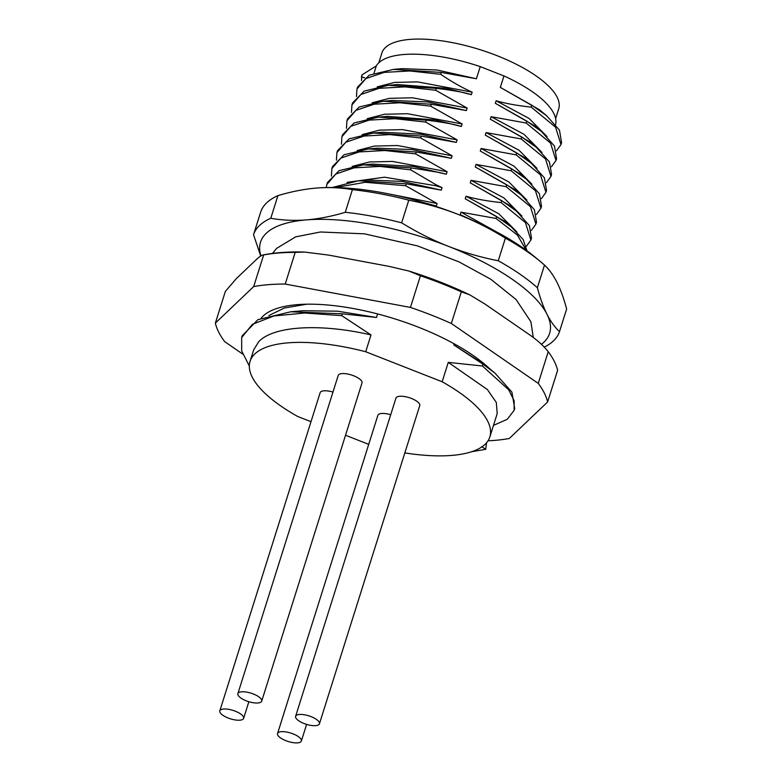 <?xml version="1.0" encoding="UTF-8"?>
<svg xmlns="http://www.w3.org/2000/svg" width="782" height="782" viewBox="0 0 782 782"><rect width="100%" height="100%" fill="white"/><g stroke="black" fill="none" stroke-linecap="round" stroke-linejoin="round"><path stroke-width="1.17" d="M555.631 118.571L558.71 108.806A92.716 32.736 -162.5 0 0 496.853 55.61A92.716 32.736 -162.5 0 0 381.851 53.049L378.781 62.804M376.259 65.913A94.505 33.372 -162.5 0 1 378.713 62.863A94.505 33.372 -162.5 0 1 480.226 66.617L503.95 75.932A94.505 33.372 -162.5 0 1 555.591 124.553M468.31 218.54L460.207 214.669L460.999 212.147L496.071 218.471L496.678 216.575L465.222 198.755L466.013 196.233C475.788 199.029 487.479 201.14 501.086 202.577L501.692 200.661L470.236 182.841L471.038 180.329L506.11 186.663L506.707 184.757L475.251 166.937L476.052 164.416L511.125 170.75L511.721 168.844L480.275 151.024L481.067 148.502L516.14 154.846L516.746 152.93L485.29 135.11L486.081 132.598L521.154 138.932L521.76 137.026L490.304 119.206L491.096 116.684L526.169 123.018L526.775 121.112L495.319 103.292L496.111 100.77C505.68 103.527 517.371 105.648 531.193 107.114L531.789 105.208L500.333 87.389L503.95 75.932M480.226 66.617L476.394 78.767L441.322 72.433L440.725 74.339C451.898 81.895 462.387 87.838 472.172 92.159L471.38 94.681C464.537 92.423 452.846 90.311 436.307 88.337L435.701 90.253L467.157 108.072L466.365 110.585L431.293 104.25L430.687 106.156L462.142 123.976L461.351 126.498C454.088 124.162 442.397 122.051 426.278 120.164L425.672 122.07L457.128 139.89L456.336 142.412L421.254 136.068L420.657 137.984L452.113 155.804L451.312 158.316L416.239 151.982L415.643 153.888L447.089 171.708L446.297 174.23L439.68 172.529L411.234 167.895L410.628 169.802L435.857 184.679L442.074 187.621L441.283 190.134L406.21 183.809L405.614 185.705L437.06 203.525L436.268 206.047L428.81 204.161M531.789 105.208L546.51 115.619L539.502 109.783L500.333 87.389M374.011 73.195L376.318 65.874L361.9 74.945L361.489 80.614M476.394 78.767L437.304 70.038L402.554 68.64M440.725 74.339L409.973 70.957L384.158 72.394L365.878 78.581L356.963 88.982L357.57 87.076L369.172 75.209L393.473 69.393L441.322 72.433M356.963 88.982L356.475 96.528M377.207 86.88L394.519 82.413L417.588 81.885L472.172 92.159M471.38 94.681L446.063 88.278L397.52 84.544L388.439 85.306L436.307 88.337M435.701 90.253L404.959 86.87L379.143 88.307L360.864 94.495L351.949 104.896L352.555 102.98L364.148 91.123L388.439 85.306M351.949 104.896L351.46 112.432M372.183 102.784L389.504 98.327L412.564 97.799L467.157 108.072M466.365 110.585L427.734 101.924L392.505 100.458L383.415 101.22L431.293 104.25M430.687 106.156L399.944 102.774L374.128 104.211L355.849 110.409L346.934 120.799L347.54 118.893L359.133 107.026L383.415 101.22M346.934 120.799L346.446 128.346M367.178 118.698L384.49 114.24L407.559 113.713L462.142 123.976M461.351 126.498L435.173 119.929L387.501 116.371L378.42 117.124L426.278 120.164M425.672 122.07L394.92 118.688L369.104 120.125L350.835 126.313L341.92 136.713L342.516 134.807L354.119 122.94L378.42 117.124M341.92 136.713L341.421 144.25M362.154 134.602L379.466 130.144L402.535 129.617L457.128 139.89M456.336 142.412L420.618 134.172L382.466 132.275L373.385 133.038L421.254 136.068M420.657 137.984L389.905 134.602L364.089 136.039L345.81 142.226L336.905 152.627L337.501 150.711L349.104 138.854L373.385 133.038M336.905 152.627L336.407 160.163M357.139 150.515L374.451 146.058L397.52 145.53L452.113 155.804M451.312 158.316L412.231 149.587L377.452 148.189L368.371 148.951L416.239 151.982M415.643 153.888L384.891 150.506L359.075 151.943L340.796 158.14L331.881 168.531L332.487 166.625L344.08 154.758L368.371 148.951M331.881 168.531L331.392 176.067M352.125 166.429L369.446 161.972L392.505 161.434L447.089 171.708M446.297 174.23L413.072 166.39L372.447 164.103L363.356 164.855L411.156 167.886M410.628 169.811L379.915 166.419L354.08 167.847L335.791 174.034L326.866 184.425L327.463 182.529L339.046 170.681L363.356 164.855M326.866 184.425L326.231 187.563M347.081 182.343L384.509 177.191L435.554 185.705L442.074 187.621M441.283 190.134L402.173 181.404L367.247 180.026M406.21 183.809L358.342 180.769L332.262 187.514M405.614 185.715L365.253 182.284L335.458 187.563M387.07 193.574L437.06 203.525M436.268 206.047L422.065 202.127M540.616 261.726A160.476 56.666 -162.5 0 0 505.387 238.109C490.167 228.725 474.547 220.866 458.526 214.551C442.465 208.276 425.877 203.486 408.781 200.182L401.635 222.821C416.865 232.205 432.475 240.054 448.497 246.369A151.561 53.518 17.5 0 1 546.989 314.256C550.675 321.529 554.849 327.316 559.501 331.617L566.637 308.988C563.89 298.597 560.684 289.751 557.019 282.439C553.333 275.166 549.169 269.379 544.507 265.078A160.476 56.666 -162.5 0 0 540.616 261.726L535.005 257.063A151.561 53.518 -162.5 0 0 458.526 214.551A151.561 53.518 -162.5 0 0 316.602 188.051A151.561 53.518 -162.5 0 0 316.231 188.081A151.561 53.518 -162.5 0 0 316.026 188.1M260.924 255.9A151.561 53.518 17.5 0 1 306.573 219.879A151.561 53.518 17.5 0 1 448.497 246.369C464.557 252.645 481.145 257.434 498.251 260.748L505.387 238.109M345.263 212.293L352.399 189.655C340.884 187.621 328.958 187.084 316.602 188.051C304.218 189.078 291.324 191.61 277.923 195.637L270.777 218.276C282.292 220.309 294.228 220.837 306.573 219.879C318.958 218.852 331.861 216.321 345.263 212.293A160.476 56.666 17.5 0 1 401.635 222.821M498.251 260.748A160.476 56.666 17.5 0 1 537.371 287.708C540.118 298.098 543.324 306.945 546.989 314.256A151.561 53.518 17.5 0 1 541.447 344.305M544.507 265.078L537.371 287.708M559.501 331.617A160.476 56.666 17.5 0 1 544.292 347.1M260.719 256.037L253.534 234.708L260.67 212.078A160.476 56.666 -162.5 0 1 277.923 195.637M253.534 234.708A160.476 56.666 17.5 0 1 270.777 218.276M408.781 200.182A160.476 56.666 -162.5 0 0 352.399 189.655M377.618 313.934L376.504 317.472L342.35 313.826L341.773 315.664L371 334.921L365.702 351.744L442.153 381.763L448.272 362.369L482.426 366.005L483.002 364.177L453.775 344.911L454.127 343.777M548.202 351.685L548.231 351.724C543.285 345.38 536.139 339.105 526.794 332.878L484.869 303.983L469.855 294.892L461.331 291.823A173.848 61.387 -162.5 0 0 420.423 275.772L408.849 271.022C430.383 277.757 450.715 285.713 469.855 294.892M408.849 271.022L389.065 266.379L328.665 255.098L304.462 252.058L295.195 252.391A173.848 61.387 -162.5 0 0 278.5 253.006A173.848 61.387 -162.5 0 0 263.661 254.922C261.902 254.912 258.95 256.946 254.795 261.032L236.311 278.646L225.343 291.432L215.363 323.093L253.681 286.583L263.661 254.922L263.016 254.961C275.205 252.557 289.027 251.589 304.462 252.058M538.251 383.385A173.848 61.387 17.5 0 1 547.615 401.977L557.605 370.316A173.848 61.387 -162.5 0 0 554.262 361.274A173.848 61.387 -162.5 0 0 548.319 351.832A173.848 61.387 -162.5 0 0 548.231 351.724L538.251 383.385L451.341 323.484L461.331 291.823M547.615 401.977L509.297 438.487A173.848 61.387 17.5 0 1 494.468 440.403A173.848 61.387 17.5 0 1 488.017 440.804M215.363 323.093A173.848 61.387 17.5 0 0 224.727 341.685L242.684 354.06M295.195 252.391L285.215 284.052L410.442 307.424L420.423 275.772M253.681 286.583A173.848 61.387 17.5 0 1 268.509 284.668A173.848 61.387 17.5 0 1 285.215 284.052M410.442 307.424A173.848 61.387 17.5 0 1 451.341 323.484M489.327 368.42A129.274 45.649 -162.5 0 0 297.483 304.638A129.274 45.649 -162.5 0 0 261.129 318.206M371 334.921C320.571 323.269 273.397 325.752 258.656 341.793L253.661 349.916L250.064 361.323A125.707 44.388 17.5 0 0 297.747 416.503L310.992 421.693M345.527 435.251L368.723 444.362M268.832 315.547L284.433 308L306.818 304.198M376.504 317.472L337.531 311.187L303.113 310.747L290.748 311.783L342.35 313.826M341.773 315.664L304.687 313.005L273.983 315.957L252.351 324.344L241.667 337.55L242.244 335.722L257.933 319.652L290.748 311.783M241.667 337.55L241.677 350.942L249.321 366.005M250.064 361.323A125.707 44.388 17.5 0 1 254.824 353.933A125.707 44.388 17.5 0 1 365.702 351.744M442.153 381.763A125.707 44.388 17.5 0 1 489.845 436.933A125.707 44.388 17.5 0 1 485.075 444.323A125.707 44.388 17.5 0 1 404.841 452.915M332.966 392.075A12.483 4.409 -162.5 0 0 320.151 392.652L219.82 710.848A12.483 4.409 17.5 0 1 235.304 711.2A12.483 4.409 17.5 0 1 243.632 718.355A12.483 4.409 17.5 0 1 228.149 718.013A12.483 4.409 17.5 0 1 219.82 710.848M261.696 701.141L362.017 382.945A12.483 4.409 -162.5 0 0 353.689 375.78A12.483 4.409 -162.5 0 0 338.215 375.438L237.884 693.634A12.483 4.409 17.5 0 1 253.368 693.986A12.483 4.409 17.5 0 1 261.696 701.141A12.483 4.409 17.5 0 1 246.213 700.799A12.483 4.409 17.5 0 1 237.884 693.634M319.427 723.809L419.758 405.604A12.483 4.409 -162.5 0 0 411.43 398.449A12.483 4.409 -162.5 0 0 395.946 398.097L295.616 716.302A12.483 4.409 17.5 0 1 311.099 716.644A12.483 4.409 17.5 0 1 319.427 723.809A12.483 4.409 17.5 0 1 303.944 723.467A12.483 4.409 17.5 0 1 295.616 716.302M390.707 414.734A12.483 4.409 -162.5 0 0 377.882 415.31L277.551 733.516A12.483 4.409 17.5 0 1 293.035 733.858A12.483 4.409 17.5 0 1 301.363 741.023A12.483 4.409 17.5 0 1 285.88 740.681A12.483 4.409 17.5 0 1 277.551 733.516M448.272 362.369L487.362 389.534L496.296 402.417L497.205 413.58L489.845 436.933M481.702 446.59L485.7 449.327L486.58 442.739M471.722 451.703L485.7 449.327M493.471 425.398L507.264 419.299L514.116 410.335L514.145 400.726L508.701 389.807L482.426 366.005M483.002 364.177L494.967 373.122L511.917 392.144L514.693 408.507L514.116 410.335M494.967 373.122L485.436 365.174L453.775 344.911M474.088 221.042L460.207 214.669M460.999 212.147L497.694 232.547M526.208 250.24L517.43 235.089L496.071 218.471M496.668 216.575L511.379 226.976L523.158 239.546L526.98 250.807M504.507 221.257L465.222 198.755M466.013 196.233L498.799 213.769L516.902 232M526.384 246.31L530.89 240.025L525.445 222.606L501.086 202.577M501.692 200.661L516.423 211.091L529.375 225.607L531.496 238.119L530.89 240.025M516.423 211.091L509.414 205.255L470.236 182.841M471.038 180.329L503.979 197.973L521.907 216.086M531.408 230.397L535.905 224.111L530.46 206.692L506.11 186.663M506.707 184.757L521.418 195.158L534.38 209.693L536.511 222.205L535.905 224.111M521.418 195.158L514.409 189.322L475.251 166.937M476.052 164.416L508.906 182.001L526.931 200.172M536.423 214.483L540.929 208.208L535.474 190.779L511.125 170.75M511.721 168.844L526.433 179.244L539.404 193.78L541.525 206.301L540.929 208.208M519.531 173.506L480.275 151.024M481.067 148.502L514.028 166.165L531.946 184.269M541.447 198.579L545.944 192.294L540.489 174.875L516.14 154.846M516.746 152.93L531.457 163.35L544.419 177.876L546.54 190.388L545.944 192.294M531.457 163.35L524.448 157.514L485.29 135.11M486.081 132.598L519.004 150.232L536.96 168.355M546.462 182.665L550.958 176.39L545.504 158.961L521.154 138.932M521.76 137.026L536.462 147.427L549.433 161.962L551.554 174.474L550.958 176.39M536.462 147.427L529.453 141.591L490.304 119.206M491.096 116.684L523.989 134.299L541.985 152.441M551.476 166.752L555.973 160.476L550.528 143.057L526.169 123.018M526.775 121.112L541.476 131.513L554.448 146.048L556.579 158.57L555.973 160.476M534.585 125.775L495.319 103.292M496.111 100.77L529.003 118.385L546.999 136.537M556.491 150.848L560.987 144.562L555.543 127.143L531.193 107.114M546.51 115.619L559.472 130.144L561.593 142.656L560.987 144.562M361.294 76.851L364.735 77.829M435.554 185.705L435.857 184.679M519.443 173.428L526.433 179.244M393.473 69.393L402.564 68.64M358.342 180.769L367.423 180.007M272.478 253.417L276.623 248.373L295.655 236.868L320.405 231.99L364.559 233.838L417.5 245.91L459.024 261.882L490.637 279.145L516.032 299.477L530.9 321.783L533.295 337.541M248.871 701.718L243.632 718.355M306.612 724.386L301.363 741.023M504.39 221.159L511.379 226.976M534.477 125.687L541.476 131.513"/></g></svg>
